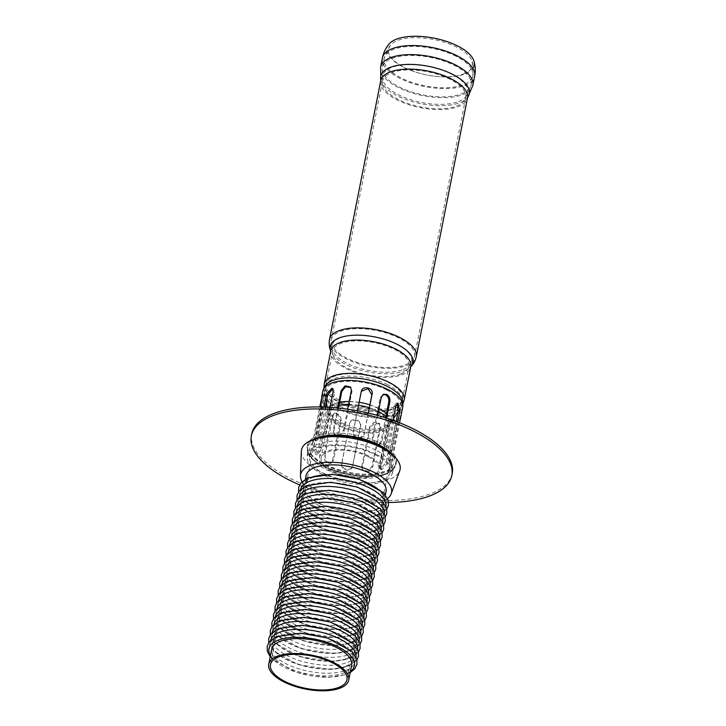 <?xml version="1.0" encoding="UTF-8"?>
<svg xmlns="http://www.w3.org/2000/svg" width="726" height="726" viewBox="0 0 726 726"><rect width="100%" height="100%" fill="white"/><g stroke="black" fill="none" stroke-linecap="round" stroke-linejoin="round"><path stroke-width="0.54" stroke-dasharray="3.63 2.72" d="M361.766 466.473L369.634 426.761L373.89 422.278L379.199 423.34L379.861 426.652L371.993 466.364L367.991 471.174L362.564 469.967L361.766 466.473L363.218 470.793L368.636 471.991L372.647 467.19L380.515 427.478L379.852 424.156L374.534 423.095L370.287 427.587L362.419 467.299M325.03 455.728L332.889 416.016L335.031 413.049L339.704 414.709L341.492 420.39L333.633 460.102L331.201 463.179L326.41 461.555L325.03 455.728L323.923 456.155L325.312 461.981L330.103 463.605L332.526 460.529L340.394 420.817L338.606 415.136L333.933 413.475L331.782 416.443L323.923 456.155M320.52 406.977L314.458 437.624C312.244 445.428 311.699 446.917 312.833 442.098L314.594 442.497C313.441 447.316 313.977 445.818 316.218 438.014L324.077 398.302L324.177 395.026L323.469 397.049L313.85 445.628L312.107 445.229L319.794 406.968M338.488 408.076L333.915 431.162L334.577 434.484L339.886 435.546L344.142 431.053L352.01 391.341L350.858 387.466M347.654 409.201L343.489 430.228L339.242 434.729L333.933 433.658L333.27 430.337L337.69 408.003M383.147 394.472L380.143 397.721L372.284 437.433C372.021 440.546 373.209 442.896 375.85 444.484L378.745 444.775L380.887 441.807L385.633 417.831M386.595 418.131L381.994 441.381L379.843 444.348L376.939 444.067C374.307 442.47 373.128 440.119 373.391 437.007L377.656 415.463M389.699 459.513L397.567 419.8C399.799 411.996 400.335 410.508 399.182 415.317L389.599 462.789L389.699 459.513L391.459 459.912L391.341 463.188L392.076 461.064L399.545 422.759M401.669 412.586L399.926 412.186L399.182 415.317L400.943 415.717C402.077 410.898 401.532 412.395 399.318 420.2L391.459 459.912M397.176 403.393L396.378 403.102L394.127 406.124L386.268 445.846L388.628 453.977L390.298 450.955L396.142 421.452M397.676 422.033L391.949 450.937L390.27 453.959L387.92 445.828L392.975 420.29M361.321 391.314L353.126 432.061C351.584 438.214 363.127 440.827 363.998 434.52L368.245 413.067M368.354 413.094L364.261 433.803C363.381 440.11 351.838 437.497 353.38 431.335L357.446 410.807M325.33 407.123L319.812 434.983L320.465 438.522L326.655 432.333L334.523 392.621L333.388 388.846L332.626 388.664M330.067 407.377L325.266 431.634L319.086 437.814L318.424 434.275L323.814 407.068M327.208 406.796L327.517 411.978L319.649 451.69L317.398 454.721L315.619 446.581L323.478 406.869L325.148 403.837L325.901 404.228M325.457 406.478L323.506 403.856L321.827 406.887L313.968 446.599L315.765 454.739L317.997 451.708L325.856 411.996L325.647 407.141M341.919 463.006L349.705 423.349L341.656 463.732C339.995 470.23 351.538 472.844 352.527 466.192L360.395 426.48C361.938 420.327 350.395 417.704 349.524 424.02L349.787 423.294C350.649 416.987 362.192 419.61 360.659 425.763L352.791 465.475C351.792 472.127 340.249 469.513 341.919 463.006L341.656 463.732M394.091 420.699L386.096 462.544L380.388 468.969L379.262 465.194L387.121 425.481L393.183 419.247M393.002 420.136L388.51 426.189L380.651 465.901L381.767 469.668L387.493 463.252L395.352 423.539L394.69 420L393.864 419.882M386.659 389.88A38.977 16.471 -168.8 0 0 347.572 381.304A38.977 16.471 -168.8 0 0 324.558 391.559A38.977 16.471 -168.8 0 0 359.588 415.281A38.977 16.471 -168.8 0 0 401.015 406.696A38.977 16.471 -168.8 0 0 386.659 389.88M402.767 407.041A40.765 17.224 11.2 0 1 359.443 416.025A40.765 17.224 11.2 0 1 322.798 391.205M375.759 450.02A40.765 17.224 -168.8 0 0 334.877 441.054A40.765 17.224 -168.8 0 0 310.81 451.772A40.765 17.224 -168.8 0 0 347.445 476.583A40.765 17.224 -168.8 0 0 390.779 467.608A40.765 17.224 -168.8 0 0 375.759 450.02M306.118 478.67A40.765 17.224 -168.8 0 0 342.726 500.414A40.765 17.224 -168.8 0 0 384.862 494.261M302.025 481.574A46.346 19.584 -168.8 0 0 317.689 494.506A46.346 19.584 -168.8 0 0 387.548 498.508M301.335 451.363A50.257 21.235 -168.8 0 0 320.012 471.601A50.257 21.235 -168.8 0 0 399.699 470.838M376.177 509.743A41.618 17.587 -168.8 0 0 384.353 496.584A41.618 17.587 -168.8 0 0 347.527 476.192A41.618 17.587 -168.8 0 0 305.71 481.011A41.618 17.587 -168.8 0 0 323.968 505.75A41.618 17.587 -168.8 0 0 376.177 509.743M369.08 483.779A40.765 17.224 -168.8 0 0 328.197 474.813A40.765 17.224 -168.8 0 0 304.13 485.531A40.765 17.224 -168.8 0 0 340.766 510.342A40.765 17.224 -168.8 0 0 384.099 501.357A40.765 17.224 -168.8 0 0 369.08 483.779M304.13 485.531L271.687 649.343A40.765 17.224 -168.8 0 0 308.332 674.155A40.765 17.224 -168.8 0 0 351.656 665.179L385.379 494.896M388.591 502.483A102.184 43.188 11.2 0 1 299.539 484.85M452.207 473.579A102.184 43.188 11.2 0 1 343.589 496.094A102.184 43.188 11.2 0 1 251.74 433.885M375.024 454.63A41.064 17.351 11.2 0 1 389.826 473.479A41.064 17.351 11.2 0 1 346.502 481.383A41.064 17.351 11.2 0 1 309.448 457.571A41.064 17.351 11.2 0 1 332.581 445.637A41.064 17.351 11.2 0 1 375.024 454.63M376.322 454.394A43.27 18.286 11.2 0 1 391.922 474.26A43.27 18.286 11.2 0 1 346.257 482.59A43.27 18.286 11.2 0 1 307.216 457.489A43.27 18.286 11.2 0 1 331.591 444.92A43.27 18.286 11.2 0 1 376.322 454.394M388.873 44.186A44.404 18.767 -168.8 0 0 410.154 70.141A44.404 18.767 -168.8 0 0 464.831 73.988A44.404 18.767 -168.8 0 0 473.352 67.5M463.442 74.025A42.789 18.086 -168.8 0 0 472.209 61.528A42.789 18.086 -168.8 0 0 456.69 47.126A42.789 18.086 -168.8 0 0 390.261 45.302A42.789 18.086 -168.8 0 0 410.771 70.322A42.789 18.086 -168.8 0 0 463.442 74.025M369.162 456.246A31.272 13.213 -168.8 0 0 337.799 449.367A31.272 13.213 -168.8 0 0 319.331 457.589A31.272 13.213 -168.8 0 0 347.445 476.619A31.272 13.213 -168.8 0 0 380.678 469.731A31.272 13.213 -168.8 0 0 369.162 456.246M368.064 456.663A29.485 12.46 -168.8 0 0 338.498 450.184A29.485 12.46 -168.8 0 0 321.092 457.934A29.485 12.46 -168.8 0 0 347.591 475.884A29.485 12.46 -168.8 0 0 378.927 469.386A29.485 12.46 -168.8 0 0 368.064 456.663M369.634 426.761L370.287 427.587M379.861 426.652L380.515 427.478M371.993 466.364L372.647 467.19M332.889 416.016L331.782 416.443M341.492 420.39L340.394 420.817M333.633 460.102L332.526 460.529M316.218 438.014L314.458 437.624M324.077 398.302L322.317 397.902M322.453 402.785L321.4 402.549M344.142 431.053L343.489 430.228M352.01 391.341L351.357 390.515M333.915 431.162L333.27 430.337M380.887 441.807L381.994 441.381M380.143 397.721L381.25 397.294M372.284 437.433L373.391 437.007M397.567 419.8L399.318 420.2M391.323 455.039L393.084 455.429M390.298 450.955L391.949 450.937M394.127 406.124L395.779 406.115M386.268 445.846L387.92 445.828M360.985 392.349L361.249 391.623M353.126 432.061L353.38 431.335M326.655 432.333L325.266 431.634M334.523 392.621L333.125 391.913M319.812 434.983L318.424 434.275M315.619 446.581L313.968 446.599M323.478 406.869L321.827 406.887M327.517 411.978L325.856 411.996M319.649 451.69L317.997 451.708M360.659 425.763L360.395 426.48M379.262 465.194L380.651 465.901M387.121 425.481L388.51 426.189M393.964 422.831L395.352 423.539M386.096 462.544L387.493 463.252M377.475 511.494A43.551 18.404 -168.8 0 0 350.241 476.964A43.551 18.404 -168.8 0 0 304.031 494.851A43.551 18.404 -168.8 0 0 377.475 511.494M300.519 489.451A43.551 18.404 -168.8 0 0 326.773 513.046A43.551 18.404 -168.8 0 0 376.685 515.46A43.551 18.404 -168.8 0 0 385.933 506.367M375.905 519.435A43.551 18.404 -168.8 0 0 348.671 484.904A43.551 18.404 -168.8 0 0 302.461 502.791A43.551 18.404 -168.8 0 0 375.905 519.435M298.949 497.392A43.551 18.404 -168.8 0 0 325.194 520.996A43.551 18.404 -168.8 0 0 375.115 523.41A43.551 18.404 -168.8 0 0 384.363 514.307M374.326 527.375A43.551 18.404 -168.8 0 0 347.092 492.845A43.551 18.404 -168.8 0 0 300.882 510.741A43.551 18.404 -168.8 0 0 374.326 527.375M297.379 505.332A43.551 18.404 -168.8 0 0 323.624 528.936A43.551 18.404 -168.8 0 0 373.545 531.35A43.551 18.404 -168.8 0 0 382.793 522.248M372.756 535.316A43.551 18.404 -168.8 0 0 345.522 500.795A43.551 18.404 -168.8 0 0 299.312 518.682A43.551 18.404 -168.8 0 0 372.756 535.316M295.8 513.282A43.551 18.404 -168.8 0 0 322.054 536.877A43.551 18.404 -168.8 0 0 371.966 539.291A43.551 18.404 -168.8 0 0 381.214 530.189M371.186 543.266A43.551 18.404 -168.8 0 0 343.952 508.735A43.551 18.404 -168.8 0 0 297.742 526.622A43.551 18.404 -168.8 0 0 371.186 543.266M294.23 521.223A43.551 18.404 -168.8 0 0 320.484 544.818A43.551 18.404 -168.8 0 0 370.396 547.232A43.551 18.404 -168.8 0 0 379.644 538.129M369.607 551.206A43.551 18.404 -168.8 0 0 342.373 516.676A43.551 18.404 -168.8 0 0 296.163 534.563A43.551 18.404 -168.8 0 0 369.607 551.206M292.66 529.163A43.551 18.404 -168.8 0 0 318.905 552.758A43.551 18.404 -168.8 0 0 368.826 555.181A43.551 18.404 -168.8 0 0 378.074 546.079M368.037 559.147A43.551 18.404 -168.8 0 0 340.803 524.617A43.551 18.404 -168.8 0 0 294.593 542.513A43.551 18.404 -168.8 0 0 368.037 559.147M291.081 537.104A43.551 18.404 -168.8 0 0 317.335 560.708A43.551 18.404 -168.8 0 0 367.256 563.122A43.551 18.404 -168.8 0 0 376.495 554.02M366.467 567.088A43.551 18.404 -168.8 0 0 339.233 532.566A43.551 18.404 -168.8 0 0 293.023 550.453A43.551 18.404 -168.8 0 0 366.467 567.088M289.511 545.044A43.551 18.404 -168.8 0 0 315.765 568.649A43.551 18.404 -168.8 0 0 365.677 571.063A43.551 18.404 -168.8 0 0 374.925 561.96M364.897 575.037A43.551 18.404 -168.8 0 0 337.654 540.507A43.551 18.404 -168.8 0 0 291.444 558.394A43.551 18.404 -168.8 0 0 364.897 575.037M287.941 552.994A43.551 18.404 -168.8 0 0 314.186 576.589A43.551 18.404 -168.8 0 0 364.107 579.003A43.551 18.404 -168.8 0 0 373.355 569.901M363.318 582.978A43.551 18.404 -168.8 0 0 336.084 548.448A43.551 18.404 -168.8 0 0 289.874 566.334A43.551 18.404 -168.8 0 0 363.318 582.978M286.371 560.935A43.551 18.404 -168.8 0 0 312.616 584.53A43.551 18.404 -168.8 0 0 362.537 586.944A43.551 18.404 -168.8 0 0 371.776 577.851M361.748 590.919A43.551 18.404 -168.8 0 0 334.514 556.388A43.551 18.404 -168.8 0 0 288.304 574.275A43.551 18.404 -168.8 0 0 361.748 590.919M284.792 568.875A43.551 18.404 -168.8 0 0 311.046 592.48A43.551 18.404 -168.8 0 0 360.958 594.893A43.551 18.404 -168.8 0 0 370.206 585.791M360.178 598.859A43.551 18.404 -168.8 0 0 332.944 564.329A43.551 18.404 -168.8 0 0 286.734 582.225A43.551 18.404 -168.8 0 0 360.178 598.859M283.222 576.816A43.551 18.404 -168.8 0 0 309.476 600.42A43.551 18.404 -168.8 0 0 359.388 602.834A43.551 18.404 -168.8 0 0 368.636 593.732M358.599 606.8A43.551 18.404 -168.8 0 0 331.365 572.279A43.551 18.404 -168.8 0 0 285.155 590.165A43.551 18.404 -168.8 0 0 358.599 606.8M281.652 584.766A43.551 18.404 -168.8 0 0 307.897 608.361A43.551 18.404 -168.8 0 0 357.818 610.775A43.551 18.404 -168.8 0 0 367.066 601.673M357.029 614.75A43.551 18.404 -168.8 0 0 329.795 580.219A43.551 18.404 -168.8 0 0 283.585 598.106A43.551 18.404 -168.8 0 0 357.029 614.75M280.073 592.706A43.551 18.404 -168.8 0 0 306.327 616.301A43.551 18.404 -168.8 0 0 356.239 618.715A43.551 18.404 -168.8 0 0 365.487 609.613M355.459 622.69A43.551 18.404 -168.8 0 0 328.225 588.16A43.551 18.404 -168.8 0 0 282.015 606.047A43.551 18.404 -168.8 0 0 355.459 622.69M278.503 600.647A43.551 18.404 -168.8 0 0 304.757 624.242A43.551 18.404 -168.8 0 0 354.669 626.656A43.551 18.404 -168.8 0 0 363.917 617.563M353.889 630.631A43.551 18.404 -168.8 0 0 326.646 596.1A43.551 18.404 -168.8 0 0 280.436 613.996A43.551 18.404 -168.8 0 0 353.889 630.631M276.933 608.588A43.551 18.404 -168.8 0 0 303.178 632.192A43.551 18.404 -168.8 0 0 353.099 634.606A43.551 18.404 -168.8 0 0 362.347 625.503M352.31 638.571A43.551 18.404 -168.8 0 0 325.076 604.05A43.551 18.404 -168.8 0 0 278.866 621.937A43.551 18.404 -168.8 0 0 352.31 638.571M275.354 616.528A43.551 18.404 -168.8 0 0 301.608 640.132A43.551 18.404 -168.8 0 0 351.529 642.546A43.551 18.404 -168.8 0 0 360.768 633.444M350.74 646.521A43.551 18.404 -168.8 0 0 323.506 611.991A43.551 18.404 -168.8 0 0 277.296 629.878A43.551 18.404 -168.8 0 0 350.74 646.521M273.784 624.478A43.551 18.404 -168.8 0 0 300.038 648.073A43.551 18.404 -168.8 0 0 349.95 650.487A43.551 18.404 -168.8 0 0 359.198 641.385M349.17 654.462A43.551 18.404 -168.8 0 0 321.927 619.931A43.551 18.404 -168.8 0 0 275.726 637.818A43.551 18.404 -168.8 0 0 349.17 654.462M272.214 632.419A43.551 18.404 -168.8 0 0 298.459 656.014A43.551 18.404 -168.8 0 0 348.38 658.428A43.551 18.404 -168.8 0 0 357.628 649.334M347.591 662.402A43.551 18.404 -168.8 0 0 320.357 627.872A43.551 18.404 -168.8 0 0 274.147 645.759A43.551 18.404 -168.8 0 0 347.591 662.402M270.644 640.359A43.551 18.404 -168.8 0 0 296.889 663.963A43.551 18.404 -168.8 0 0 346.81 666.377A43.551 18.404 -168.8 0 0 356.049 657.275M346.021 670.343A43.551 18.404 -168.8 0 0 318.787 635.813A43.551 18.404 -168.8 0 0 272.577 653.709A43.551 18.404 -168.8 0 0 346.021 670.343M270.426 655.705A43.551 18.404 -168.8 0 0 303.259 674.236A43.551 18.404 -168.8 0 0 345.231 674.318A43.551 18.404 -168.8 0 0 350.404 671.541M392.911 455.175A45.23 19.112 11.2 0 1 347.872 474.468A45.23 19.112 11.2 0 1 313.578 439.466M317.126 436.017A45.23 19.112 11.2 0 1 393.392 453.296A45.23 19.112 11.2 0 1 345.404 471.873A45.23 19.112 11.2 0 1 317.126 436.017M377.565 445.782A42.462 17.95 11.2 0 1 392.875 465.284A42.462 17.95 11.2 0 1 348.072 473.461A42.462 17.95 11.2 0 1 309.757 448.822A42.462 17.95 11.2 0 1 318.832 439.221A42.462 17.95 11.2 0 1 377.565 445.782M388.846 452.044A44.676 18.885 11.2 0 1 394.971 466.065A44.676 18.885 11.2 0 1 347.827 474.659A44.676 18.885 11.2 0 1 307.525 448.75A44.676 18.885 11.2 0 1 317.071 438.649A44.676 18.885 11.2 0 1 318.523 438.123M329.504 339.514A44.222 18.685 -168.8 0 0 356.838 363.163A44.222 18.685 -168.8 0 0 406.968 365.423A44.222 18.685 -168.8 0 0 416.27 356.693M380.742 80.777A44.222 18.685 -168.8 0 0 408.076 104.417A44.222 18.685 -168.8 0 0 458.197 106.677A44.222 18.685 -168.8 0 0 467.499 97.956M404.101 370.977A42.144 17.814 -168.8 0 0 410.108 367.456A42.144 17.814 -168.8 0 0 410.735 366.839L410.108 367.456L410.771 366.639A40.765 17.224 -168.8 0 1 402.195 374.689A40.765 17.224 -168.8 0 1 355.994 372.601A40.765 17.224 -168.8 0 1 330.802 350.803L331.101 351.811A42.144 17.814 -168.8 0 0 362.256 370.587A42.144 17.814 -168.8 0 0 404.101 370.977M330.766 351.003A42.144 17.814 -168.8 0 0 331.101 351.811L330.757 351.03M403.111 369.543A40.638 17.17 -168.8 0 0 408.901 366.14A40.638 17.17 -168.8 0 0 375.133 336.782A40.638 17.17 -168.8 0 0 332.726 351.057A40.638 17.17 -168.8 0 0 362.764 369.162A40.638 17.17 -168.8 0 0 403.111 369.543M400.816 373.99A38.977 16.471 -168.8 0 0 409.019 366.294A38.977 16.471 -168.8 0 0 394.663 349.478A38.977 16.471 -168.8 0 0 355.568 340.902A38.977 16.471 -168.8 0 0 332.553 351.157A38.977 16.471 -168.8 0 0 356.638 371.993A38.977 16.471 -168.8 0 0 400.816 373.99M405.589 364.724A42.435 17.932 -168.8 0 0 414.519 356.348A42.435 17.932 -168.8 0 0 398.883 338.044A42.435 17.932 -168.8 0 0 356.321 328.706A42.435 17.932 -168.8 0 0 331.265 339.859A42.435 17.932 -168.8 0 0 357.491 362.555A42.435 17.932 -168.8 0 0 405.589 364.724M450.12 79.297A42.435 17.932 -168.8 0 0 407.549 69.959A42.435 17.932 -168.8 0 0 382.493 81.121A42.435 17.932 -168.8 0 0 408.72 103.809A42.435 17.932 -168.8 0 0 456.817 105.978A42.435 17.932 -168.8 0 0 465.747 97.602A42.435 17.932 -168.8 0 0 450.12 79.297M456.237 56.347A45.23 19.112 -168.8 0 0 410.88 46.391A45.23 19.112 -168.8 0 0 384.172 58.289A45.23 19.112 -168.8 0 0 412.123 82.474A45.23 19.112 -168.8 0 0 463.388 84.788A45.23 19.112 -168.8 0 0 472.898 75.858A45.23 19.112 -168.8 0 0 456.237 56.347M461.591 93.863A45.23 19.112 -168.8 0 0 471.101 84.96A45.23 19.112 -168.8 0 0 471.101 84.942A45.23 19.112 -168.8 0 0 454.44 65.431A45.23 19.112 -168.8 0 0 409.083 55.475A45.23 19.112 -168.8 0 0 382.366 67.373A45.23 19.112 -168.8 0 0 382.366 67.391A45.23 19.112 -168.8 0 0 410.353 91.558A45.23 19.112 -168.8 0 0 461.591 93.863M458.578 101.504A43.46 18.368 -168.8 0 0 466.373 96.041A43.46 18.368 -168.8 0 0 428.658 66.465A43.46 18.368 -168.8 0 0 382.511 79.433A43.46 18.368 -168.8 0 0 412.994 100.424A43.46 18.368 -168.8 0 0 458.578 101.504M380.769 79.815A45.13 19.076 -168.8 0 0 412.413 101.613A45.13 19.076 -168.8 0 0 459.749 102.729A45.13 19.076 -168.8 0 0 467.843 97.057M380.615 67.046A47.018 19.865 -168.8 0 0 409.7 92.175A47.018 19.865 -168.8 0 0 462.961 94.571A47.018 19.865 -168.8 0 0 472.853 85.314M382.411 57.944A47.018 19.865 -168.8 0 0 411.47 83.082A47.018 19.865 -168.8 0 0 464.767 85.487A47.018 19.865 -168.8 0 0 474.65 76.203M394.309 406.85A38.977 16.471 11.2 0 1 350.132 404.854A38.977 16.471 11.2 0 1 326.047 384.018A38.977 16.471 11.2 0 1 349.061 373.772A38.977 16.471 11.2 0 1 388.156 382.348A38.977 16.471 11.2 0 1 402.513 399.155A38.977 16.471 11.2 0 1 394.309 406.85M394.309 406.869A38.977 16.471 -168.8 0 0 402.64 397.603A38.977 16.471 -168.8 0 0 367.474 375.451A38.977 16.471 -168.8 0 0 326.519 382.538A38.977 16.471 -168.8 0 0 348.453 404.291A38.977 16.471 -168.8 0 0 394.309 406.869M324.268 387.993A39.948 16.889 -168.8 0 0 324.195 391.296A39.948 16.889 -168.8 0 0 352.046 410.725A39.948 16.889 -168.8 0 0 394.164 411.778A39.948 16.889 -168.8 0 0 401.442 406.596A39.948 16.889 -168.8 0 0 402.64 403.511M324.204 384.145A40.765 17.224 -168.8 0 0 349.397 405.934A40.765 17.224 -168.8 0 0 395.597 408.021A40.765 17.224 -168.8 0 0 404.173 399.981M379.026 408.538A31.808 13.44 -168.8 0 0 378.927 408.484A31.808 13.44 -168.8 0 0 369.87 404.845M359.125 402.322A31.808 13.44 -168.8 0 0 349.188 401.469M339.641 402.249A31.808 13.44 -168.8 0 0 330.266 406.36M329.395 407.331A31.808 13.44 -168.8 0 0 328.243 412.177A31.808 13.44 -168.8 0 0 350.413 427.65A31.808 13.44 -168.8 0 0 383.945 428.485A31.808 13.44 -168.8 0 0 389.744 424.356A31.808 13.44 -168.8 0 0 386.486 413.521M339.042 405.28A31.272 13.213 -168.8 0 0 328.225 412.677A31.272 13.213 -168.8 0 0 347.554 429.393A31.272 13.213 -168.8 0 0 382.992 430.99A31.272 13.213 -168.8 0 0 389.572 424.819A31.272 13.213 -168.8 0 0 385.869 416.633M378.437 411.524A31.272 13.213 -168.8 0 0 378.055 411.333A31.272 13.213 -168.8 0 0 369.289 407.785M358.544 405.262A31.272 13.213 -168.8 0 0 348.598 404.436M376.957 411.76A29.485 12.46 -168.8 0 0 347.391 405.271A29.485 12.46 -168.8 0 0 329.985 413.021A29.485 12.46 -168.8 0 0 348.199 428.785A29.485 12.46 -168.8 0 0 381.622 430.291A29.485 12.46 -168.8 0 0 387.82 424.474A29.485 12.46 -168.8 0 0 376.957 411.76M378.001 408.339A30.129 12.732 -168.8 0 0 345.558 401.823A30.129 12.732 -168.8 0 0 329.994 411.787A30.129 12.732 -168.8 0 0 330.003 411.842A30.129 12.732 -168.8 0 0 351.003 426.489A30.129 12.732 -168.8 0 0 382.765 427.287A30.129 12.732 -168.8 0 0 388.256 423.376A30.129 12.732 -168.8 0 0 388.283 423.331A30.129 12.732 -168.8 0 0 378.001 408.339M387.593 384.653A38.796 16.399 -168.8 0 0 345.812 376.259A38.796 16.399 -168.8 0 0 325.774 389.091A38.796 16.399 -168.8 0 0 352.754 408.003A38.796 16.399 -168.8 0 0 393.728 409.047A38.796 16.399 -168.8 0 0 400.834 403.955A38.796 16.399 -168.8 0 0 387.593 384.653M379.199 423.34L379.852 424.156M362.564 469.967L363.218 470.793M335.031 413.049L333.933 413.475M331.201 463.179L330.103 463.605M324.177 395.026L322.435 394.635M351.212 387.856L350.558 387.031M334.577 434.484L333.933 433.658M382.575 394.645L383.673 394.218M378.745 444.775L379.843 444.348M389.599 462.789L391.341 463.188M396.378 403.102L398.011 403.084M388.628 453.977L390.27 453.959M361.176 391.677L361.439 390.951M333.388 388.846L332.009 388.147M320.465 438.522L319.086 437.814M325.148 403.837L323.506 403.856M317.398 454.721L315.765 454.739M393.31 419.301L394.69 420M380.388 468.969L381.767 469.668M346.955 679.727L390.316 460.765M399.926 412.196L401.015 406.696M270.489 664.58L313.85 445.628M323.469 397.049L324.558 391.559M390.779 467.608L392.076 461.064M271.687 649.343L305.41 479.069M310.81 451.772L312.107 445.229M384.353 496.584C381.477 490.241 373.037 484.587 359.016 479.614C347.491 475.92 336.229 474.332 325.221 474.858C318.442 475.285 313.106 476.51 309.212 478.534L305.71 481.011M298.631 491.665L303.55 500.114L327.925 513.672L360.069 518.582L377.892 515.56L386.831 509.126M375.487 515.369C380.279 513.355 382.865 511.05 383.264 508.445C384.072 507.42 383.183 504.942 380.587 501.022C373.536 492.192 352.691 484.206 335.085 482.999C318.587 482.373 308.405 484.224 304.557 488.553C301.118 493.217 300.9 493.281 304.847 499.733C311.027 508.109 333.279 517.311 354.243 518.028C362.936 518.337 370.024 517.447 375.487 515.369M297.061 499.606L301.971 508.064L326.355 521.613L358.49 526.522L376.313 523.5L385.261 517.066M373.917 523.31C378.7 521.295 381.295 518.99 381.685 516.386C382.502 515.36 381.613 512.883 379.017 508.962C371.966 500.132 351.112 492.146 333.515 490.939C317.008 490.313 306.835 492.164 302.987 496.493C299.539 501.167 299.33 501.23 303.277 507.674C309.448 516.059 331.7 525.252 352.664 525.969C361.366 526.277 368.445 525.397 373.917 523.31M295.491 507.547L300.401 516.005L324.785 529.553L356.92 534.463L374.743 531.45L383.691 525.007M372.347 531.25C377.13 529.236 379.725 526.931 380.115 524.335C380.932 523.301 380.034 520.823 377.447 516.903C370.396 508.073 349.542 500.087 331.936 498.889C315.438 498.254 305.265 500.105 301.417 504.443C297.969 509.107 297.76 509.171 301.707 515.623C307.878 524 330.13 533.202 351.094 533.909C359.797 534.227 366.875 533.338 372.347 531.25M293.921 515.487L298.831 523.945L323.215 537.503L355.35 542.404L373.173 539.391L382.112 532.957M370.768 539.191C375.56 537.176 378.146 534.871 378.545 532.276C379.353 531.241 378.464 528.773 375.877 524.853C368.826 516.014 347.972 508.037 330.366 506.83C313.868 506.194 303.686 508.046 299.838 512.384C296.399 517.048 296.19 517.112 300.137 523.564C306.308 531.94 328.56 541.142 349.524 541.859C358.217 542.168 365.305 541.278 370.768 539.191M292.342 523.428L297.252 531.886L321.636 545.444L353.78 550.344L371.594 547.331L380.542 540.897M369.198 547.141C373.981 545.126 376.576 542.812 376.966 540.217C377.783 539.191 376.894 536.714 374.298 532.793C367.247 523.954 346.393 515.977 328.796 514.77C312.289 514.144 302.116 515.995 298.268 520.324C294.82 524.989 294.611 525.052 298.558 531.505C304.738 539.881 326.99 549.083 347.945 549.8C356.647 550.108 363.735 549.219 369.198 547.141M290.772 531.378L295.682 539.835L320.066 553.384L352.201 558.294L370.024 555.272L378.972 548.838M367.628 555.081C372.411 553.067 375.006 550.762 375.396 548.157C376.213 547.132 375.324 544.654 372.728 540.734C365.677 531.904 344.823 523.918 327.217 522.711C310.719 522.085 300.546 523.936 296.698 528.265C293.25 532.929 293.041 533.002 296.988 539.445C303.159 547.831 325.411 557.023 346.375 557.74C355.078 558.049 362.156 557.16 367.628 555.081M289.202 539.318L294.112 547.776L318.496 561.325L350.631 566.235L368.454 563.213L377.402 556.778M366.049 563.022C370.841 561.007 373.427 558.702 373.826 556.107C374.634 555.072 373.745 552.595 371.158 548.674C364.107 539.845 343.253 531.859 325.647 530.661C309.149 530.025 298.976 531.877 295.119 536.215C291.68 540.879 291.471 540.943 295.418 547.386C301.589 555.771 323.841 564.964 344.805 565.681C353.498 565.99 360.586 565.109 366.049 563.022M287.623 547.259L292.533 555.717L316.917 569.266L349.061 574.175L366.875 571.162L375.823 564.728M364.479 570.963C369.271 568.948 371.857 566.643 372.256 564.048C373.064 563.013 372.175 560.545 369.579 556.615C362.528 547.785 341.683 539.799 324.077 538.601C307.579 537.966 297.397 539.817 293.549 544.155C290.11 548.82 289.892 548.883 293.839 555.336C300.019 563.712 322.271 572.914 343.226 573.631C351.928 573.939 359.016 573.05 364.479 570.963M286.053 555.199L290.963 563.657L315.347 577.215L347.482 582.116L365.305 579.103L374.253 572.669M362.909 578.903C367.692 576.898 370.287 574.584 370.677 571.988C371.494 570.963 370.605 568.485 368.009 564.565C360.958 555.726 340.104 547.749 322.507 546.542C306 545.916 295.827 547.767 291.979 552.096C288.531 556.76 288.322 556.824 292.269 563.276C298.44 571.652 320.692 580.854 341.656 581.571C350.359 581.88 357.437 580.991 362.909 578.903M284.483 563.149L289.393 571.598L313.777 585.156L345.912 590.066L363.735 587.044L372.683 580.609M361.33 586.853C366.122 584.838 368.708 582.533 369.107 579.929C369.915 578.903 369.026 576.426 366.439 572.505C359.388 563.675 338.534 555.689 320.928 554.482C304.43 553.856 294.257 555.708 290.409 560.036C286.961 564.701 286.752 564.764 290.699 571.217C296.87 579.593 319.122 588.795 340.086 589.512C348.779 589.821 355.867 588.931 361.33 586.853M282.913 571.09L287.823 579.548L312.198 593.097L344.342 598.006L362.165 594.984L371.104 588.55M359.76 594.794C364.552 592.779 367.138 590.474 367.537 587.869C368.345 586.844 367.456 584.366 364.86 580.446C357.809 571.616 336.964 563.63 319.358 562.423C302.86 561.797 292.678 563.648 288.83 567.977C285.391 572.651 285.173 572.714 289.13 579.157C295.3 587.543 317.552 596.736 338.516 597.453C347.209 597.761 354.297 596.881 359.76 594.794M281.334 579.03L286.244 587.488L310.628 601.037L342.763 605.947L360.586 602.934L369.534 596.491M358.19 602.734C362.973 600.72 365.568 598.415 365.958 595.819C366.775 594.785 365.886 592.307 363.29 588.387C356.239 579.557 335.385 571.571 317.788 570.373C301.281 569.738 291.108 571.589 287.26 575.927C283.812 580.591 283.603 580.655 287.55 587.107C293.721 595.483 315.973 604.685 336.937 605.393C345.64 605.711 352.718 604.822 358.19 602.734M279.764 586.971L284.674 595.429L309.058 608.987L341.193 613.887L359.016 610.875L367.964 604.44M356.62 610.675C361.403 608.66 363.998 606.355 364.388 603.76C365.205 602.725 364.307 600.257 361.72 596.336C354.669 587.497 333.815 579.52 316.209 578.313C299.711 577.678 289.538 579.529 285.69 583.867C282.242 588.532 282.033 588.595 285.98 595.048C292.151 603.424 314.403 612.626 335.367 613.343C344.07 613.652 351.148 612.762 356.62 610.675M278.194 594.912L283.104 603.37L307.488 616.928L339.623 621.828L357.446 618.815L366.385 612.381M355.041 618.625C359.833 616.61 362.419 614.296 362.818 611.7C363.626 610.675 362.737 608.197 360.15 604.277C353.099 595.438 332.245 587.461 314.639 586.254C298.141 585.628 287.959 587.479 284.111 591.808C280.672 596.473 280.463 596.536 284.41 602.988C290.582 611.365 312.833 620.567 333.797 621.284C342.49 621.592 349.578 620.703 355.041 618.625M276.615 602.861L281.525 611.319L305.909 624.868L338.053 629.778L355.867 626.756L364.815 620.322M353.471 626.565C358.254 624.551 360.849 622.246 361.239 619.641C362.056 618.616 361.167 616.138 358.571 612.218C351.52 603.388 330.675 595.402 313.069 594.195C296.562 593.569 286.389 595.42 282.541 599.749C279.093 604.413 278.884 604.486 282.831 610.929C289.012 619.314 311.263 628.507 332.218 629.224C340.921 629.533 348.008 628.643 353.471 626.565M275.045 610.802L279.955 619.26L304.339 632.809L336.474 637.718L354.297 634.696L363.245 628.262M351.901 634.506C356.684 632.491 359.279 630.186 359.669 627.591C360.486 626.556 359.597 624.079 357.001 620.158C349.95 611.328 329.096 603.342 311.49 602.144C294.992 601.509 284.819 603.36 280.971 607.698C277.523 612.363 277.314 612.426 281.261 618.87C287.432 627.255 309.684 636.448 330.648 637.165C339.351 637.473 346.429 636.593 351.901 634.506M273.475 618.743L278.385 627.2L302.769 640.749L334.904 645.659L352.727 642.646L361.675 636.212M350.322 642.446C355.114 640.432 357.7 638.127 358.1 635.531C358.907 634.497 358.018 632.028 355.431 628.099C348.38 619.269 327.526 611.283 309.92 610.085C293.422 609.45 283.249 611.301 279.392 615.639C275.953 620.303 275.744 620.367 279.691 626.819C285.863 635.196 308.114 644.398 329.078 645.115C337.772 645.423 344.859 644.534 350.322 642.446M271.896 626.683L276.806 635.141L301.19 648.699L333.334 653.6L351.148 650.587L360.096 644.153M348.752 650.387C353.544 648.382 356.13 646.067 356.53 643.472C357.337 642.446 356.448 639.969 353.852 636.049C346.801 627.21 325.956 619.233 308.35 618.026C291.852 617.399 281.67 619.251 277.822 623.58C274.383 628.244 274.165 628.308 278.112 634.76C284.293 643.136 306.544 652.338 327.499 653.055C336.202 653.364 343.289 652.474 348.752 650.387M270.326 634.633L275.236 643.082L299.62 656.64L331.755 661.549L349.578 658.527L358.526 652.093M347.182 658.337C351.965 656.322 354.56 654.017 354.95 651.413C355.767 650.387 354.878 647.91 352.282 643.989C345.231 635.159 324.377 627.173 306.78 625.966C290.273 625.34 280.1 627.191 276.252 631.52C272.804 636.185 272.595 636.248 276.542 642.701C282.713 651.077 304.965 660.279 325.929 660.996C334.632 661.304 341.71 660.415 347.182 658.337M268.756 642.574L273.666 651.031L298.05 664.58L330.185 669.49L348.008 666.468L356.956 660.034M345.603 666.277C350.395 664.263 352.981 661.958 353.38 659.353C354.188 658.328 353.299 655.85 350.712 651.93C343.661 643.1 322.807 635.114 305.201 633.907C288.703 633.281 278.53 635.132 274.682 639.461C271.234 644.134 271.025 644.198 274.972 650.641C281.144 659.027 303.395 668.219 324.359 668.936C333.053 669.245 340.14 668.365 345.603 666.277M270.217 656.794L272.096 658.972L296.471 672.521L328.615 677.431L346.438 674.418L350.186 672.63M384.099 501.357L351.656 665.179M389.826 473.479L392.875 465.284L387.856 470.176L378.4 473.189C349.279 479.151 306.508 459.576 309.757 448.822L309.448 457.571M391.922 474.26L394.971 466.065C390.261 487.917 303.541 470.747 307.525 448.75L307.216 457.489M472.209 61.528L472.898 75.858L471.101 84.942L465.747 97.602L414.519 356.348C413.657 360.268 411.778 363.535 408.901 366.14L402.513 399.155L400.834 403.955L388.283 423.331M390.27 45.302L384.172 58.289L382.366 67.373L382.493 81.121L331.265 339.859C330.566 343.815 331.056 347.545 332.726 351.057L326.047 384.018L325.774 389.091L329.994 411.787M326.31 402.186L323.869 388.573M398.066 411.724L402.785 404.2M380.678 469.731L389.572 424.819L393.211 419.093M319.331 457.589L328.225 412.677L327.281 407.213M330.003 411.842L321.092 457.934M388.256 423.376L378.927 469.386"/><path stroke-width="1.09" d="M333.697 662.484A40.765 17.224 -168.8 0 0 292.814 653.518A40.765 17.224 -168.8 0 0 268.738 664.236A40.765 17.224 -168.8 0 0 305.383 689.047A40.765 17.224 -168.8 0 0 348.707 680.071A40.765 17.224 -168.8 0 0 333.697 662.484M332.599 662.911A38.977 16.471 11.2 0 1 346.955 679.727A38.977 16.471 11.2 0 1 305.528 688.312A38.977 16.471 11.2 0 1 270.489 664.58A38.977 16.471 11.2 0 1 293.513 654.335A38.977 16.471 11.2 0 1 332.599 662.911M319.794 406.968L322.435 394.635L320.52 406.977M337.69 408.003L341.129 390.624L345.14 385.833L350.558 387.031L351.357 390.515L347.654 409.201M350.858 387.466L345.503 386.776L341.783 391.45L338.488 408.076M385.633 417.831L388.755 402.095C389.172 398.919 388.147 396.505 385.678 394.844L383.147 394.472M377.656 415.463L381.25 397.294L383.673 394.218L386.776 394.427C389.245 396.078 390.279 398.492 389.853 401.669L386.595 418.131M399.545 422.759L402.767 407.041A40.765 17.224 11.2 0 0 387.757 389.463A40.765 17.224 11.2 0 0 346.874 380.488A40.765 17.224 11.2 0 0 322.798 391.205L321.7 396.759M396.142 421.452L398.157 411.243L397.176 403.393M392.975 420.29L395.779 406.115L398.011 403.084L399.817 411.225L397.676 422.033M368.245 413.067L371.857 394.808L368.028 388.61L361.321 391.314M357.446 410.807L361.249 391.623C362.238 384.98 373.781 387.593 372.12 394.091L368.354 413.094M361.249 391.623L361.439 390.951M323.814 407.068L326.292 394.563L332.009 388.147L333.125 391.913L330.067 407.377M332.626 388.664L327.68 395.271L325.33 407.123M325.647 407.141L325.457 406.478M325.901 404.228L327.208 406.796M393.864 419.882L393.002 420.136M393.183 419.247L394.091 420.699M384.862 494.261A40.765 17.224 -168.8 0 0 386.06 491.429A40.765 17.224 -168.8 0 0 371.05 473.851A40.765 17.224 -168.8 0 0 330.167 464.885A40.765 17.224 -168.8 0 0 306.091 475.594A40.765 17.224 -168.8 0 0 306.118 478.67M387.548 498.508A46.346 19.584 -168.8 0 0 391.178 493.807A46.346 19.584 -168.8 0 0 349.878 464.304A46.346 19.584 -168.8 0 0 300.464 475.839A46.346 19.584 -168.8 0 0 302.025 481.574M391.178 493.807L399.699 470.838A50.257 21.235 -168.8 0 0 354.923 438.858A50.257 21.235 -168.8 0 0 301.335 451.363L300.464 475.839M348.707 680.071L351.656 665.179A40.765 17.224 -168.8 0 0 336.646 647.592A40.765 17.224 -168.8 0 0 295.763 638.626A40.765 17.224 -168.8 0 0 271.687 649.343L268.738 664.236M299.539 484.85A102.184 43.188 11.2 0 1 251.35 435.872A102.184 43.188 11.2 0 1 311.69 409.001A102.184 43.188 11.2 0 1 414.174 431.489A102.184 43.188 11.2 0 1 451.817 475.566A102.184 43.188 11.2 0 1 388.591 502.483M251.35 435.872L251.74 433.885A102.184 43.188 11.2 0 1 312.08 407.014A102.184 43.188 11.2 0 1 414.564 429.502A102.184 43.188 11.2 0 1 452.207 473.579L451.817 475.566M473.352 67.5A44.404 18.767 -168.8 0 0 473.924 61.02A44.404 18.767 -168.8 0 0 457.816 46.065A44.404 18.767 -168.8 0 0 388.873 44.186C385.615 48.225 383.464 52.816 382.411 57.944L380.615 67.028A47.018 19.865 -168.8 0 0 380.615 67.046L380.769 79.815A45.13 19.076 -168.8 0 1 428.676 66.347A45.13 19.076 -168.8 0 1 467.843 97.057L467.499 97.956A44.222 18.685 -168.8 0 0 451.209 78.871A44.222 18.685 -168.8 0 0 406.859 69.142A44.222 18.685 -168.8 0 0 380.742 80.777L329.504 339.514A44.222 18.685 -168.8 0 1 355.622 327.889A44.222 18.685 -168.8 0 1 399.981 337.617A44.222 18.685 -168.8 0 1 416.27 356.693L467.499 97.956M321.4 402.549L320.701 402.385M341.783 391.45L341.129 390.624M388.755 402.095L389.853 401.669M398.157 411.243L399.817 411.225M371.857 394.808L372.12 394.091M327.68 395.271L326.292 394.563M385.933 506.367A43.551 18.404 -168.8 0 0 346.701 480.349A43.551 18.404 -168.8 0 0 300.519 489.451M384.363 514.307A43.551 18.404 -168.8 0 0 345.131 488.299A43.551 18.404 -168.8 0 0 298.949 497.392M382.793 522.248A43.551 18.404 -168.8 0 0 343.561 496.239A43.551 18.404 -168.8 0 0 297.379 505.332M381.214 530.189A43.551 18.404 -168.8 0 0 341.982 504.18A43.551 18.404 -168.8 0 0 295.8 513.282M379.644 538.129A43.551 18.404 -168.8 0 0 340.412 512.12A43.551 18.404 -168.8 0 0 294.23 521.223M378.074 546.079A43.551 18.404 -168.8 0 0 338.842 520.061A43.551 18.404 -168.8 0 0 292.66 529.163M376.495 554.02A43.551 18.404 -168.8 0 0 337.263 528.011A43.551 18.404 -168.8 0 0 291.081 537.104M374.925 561.96A43.551 18.404 -168.8 0 0 335.693 535.951A43.551 18.404 -168.8 0 0 289.511 545.044M373.355 569.901A43.551 18.404 -168.8 0 0 334.123 543.892A43.551 18.404 -168.8 0 0 287.941 552.994M371.776 577.851A43.551 18.404 -168.8 0 0 332.553 551.833A43.551 18.404 -168.8 0 0 286.371 560.935M370.206 585.791A43.551 18.404 -168.8 0 0 330.974 559.782A43.551 18.404 -168.8 0 0 284.792 568.875M368.636 593.732A43.551 18.404 -168.8 0 0 329.404 567.723A43.551 18.404 -168.8 0 0 283.222 576.816M367.066 601.673A43.551 18.404 -168.8 0 0 327.834 575.664A43.551 18.404 -168.8 0 0 281.652 584.766M365.487 609.613A43.551 18.404 -168.8 0 0 326.255 583.604A43.551 18.404 -168.8 0 0 280.073 592.706M363.917 617.563A43.551 18.404 -168.8 0 0 324.685 591.545A43.551 18.404 -168.8 0 0 278.503 600.647M362.347 625.503A43.551 18.404 -168.8 0 0 323.115 599.495A43.551 18.404 -168.8 0 0 276.933 608.588M360.768 633.444A43.551 18.404 -168.8 0 0 321.536 607.435A43.551 18.404 -168.8 0 0 275.354 616.528M359.198 641.385A43.551 18.404 -168.8 0 0 319.966 615.376A43.551 18.404 -168.8 0 0 273.784 624.478M357.628 649.334A43.551 18.404 -168.8 0 0 318.396 623.316A43.551 18.404 -168.8 0 0 272.214 632.419M356.049 657.275A43.551 18.404 -168.8 0 0 316.826 631.266A43.551 18.404 -168.8 0 0 270.644 640.359M350.404 671.541A43.551 18.404 -168.8 0 0 315.247 639.207A43.551 18.404 -168.8 0 0 270.426 655.705M313.578 439.466A45.23 19.112 11.2 0 1 316.727 438.005A45.23 19.112 11.2 0 1 392.911 455.175M318.523 438.123A44.676 18.885 11.2 0 1 378.863 445.546A44.676 18.885 11.2 0 1 388.846 452.044M410.735 366.839A42.144 17.814 -168.8 0 0 375.088 337A42.144 17.814 -168.8 0 0 330.766 351.003M404.173 399.981L410.771 366.639A40.765 17.224 -168.8 0 0 395.752 349.061A40.765 17.224 -168.8 0 0 354.869 340.086A40.765 17.224 -168.8 0 0 330.802 350.803L324.204 384.145A40.765 17.224 -168.8 0 1 348.271 373.427A40.765 17.224 -168.8 0 1 389.154 382.393A40.765 17.224 -168.8 0 1 404.173 399.981L402.785 404.2M473.924 61.02C475.394 66.002 475.639 71.066 474.65 76.203L472.853 85.287A47.018 19.865 -168.8 0 0 472.853 85.287A47.018 19.865 -168.8 0 0 455.538 65.004A47.018 19.865 -168.8 0 0 408.384 54.659A47.018 19.865 -168.8 0 0 380.615 67.028M474.65 76.203A47.018 19.865 -168.8 0 0 457.335 55.92A47.018 19.865 -168.8 0 0 410.181 45.575A47.018 19.865 -168.8 0 0 382.411 57.944M402.64 403.511A39.948 16.889 -168.8 0 0 387.856 386.659A39.948 16.889 -168.8 0 0 348.199 377.856A39.948 16.889 -168.8 0 0 324.268 387.993M369.87 404.845A31.808 13.44 -168.8 0 0 359.125 402.322M349.188 401.469A31.808 13.44 -168.8 0 0 339.641 402.249M330.266 406.36A31.808 13.44 -168.8 0 0 329.395 407.331M386.486 413.521A31.808 13.44 -168.8 0 0 379.026 408.538M385.869 416.633A31.272 13.213 -168.8 0 0 378.437 411.524M369.289 407.785A31.272 13.213 -168.8 0 0 358.544 405.262M348.598 404.436A31.272 13.213 -168.8 0 0 339.042 405.28M385.379 494.896L386.06 491.429M305.41 479.069L306.091 475.594M386.831 509.126L388.428 505.369L388.21 500.35L383.455 492.682L358.971 479.124L332.218 474.323L308.06 477.735L300.673 483.071L298.622 487.464L298.631 491.665M385.261 517.066L386.849 513.309L386.631 508.291L381.876 500.622L357.392 487.064L330.639 482.264L306.49 485.676L299.103 491.012L297.052 495.404L297.061 499.606M383.691 525.007L385.279 521.25L385.061 516.231L380.306 508.563L355.822 495.014L329.069 490.213L304.92 493.616L297.533 498.953L295.473 503.345L295.491 507.547M382.112 532.957L383.709 529.19L383.491 524.181L378.736 516.504L354.252 502.955L327.499 498.154L303.341 501.557L295.954 506.893L293.903 511.285L293.921 515.487M380.542 540.897L382.13 537.14L381.912 532.122L377.166 524.453L352.682 510.895L325.929 506.095L301.771 509.498L294.384 514.843L292.333 519.226L292.342 523.428M378.972 548.838L380.56 545.081L380.342 540.062L375.587 532.394L351.103 518.836L324.35 514.035L300.201 517.447L292.814 522.784L290.754 527.176L290.772 531.378M377.402 556.778L378.99 553.021L378.772 548.003L374.017 540.335L349.533 526.786L322.78 521.976L298.622 525.388L291.244 530.724L289.184 535.116L289.202 539.318M375.823 564.728L377.42 560.962L377.202 555.944L372.447 548.275L347.963 534.726L321.21 529.926L297.052 533.329L289.665 538.665L287.614 543.057L287.623 547.259M374.253 572.669L375.841 568.903L375.623 563.893L370.868 556.225L346.384 542.667L319.631 537.866L295.482 541.269L288.095 546.614L286.044 550.998L286.053 555.199M372.683 580.609L374.271 576.852L374.053 571.834L369.298 564.166L344.814 550.607L318.061 545.807L293.903 549.219L286.525 554.555L284.465 558.947L284.483 563.149M371.104 588.55L372.701 584.793L372.483 579.775L367.728 572.106L343.244 558.548L316.491 553.747L292.333 557.16L284.946 562.496L282.895 566.888L282.913 571.09M369.534 596.491L371.122 592.734L370.904 587.715L366.149 580.047L341.665 566.498L314.912 561.697L290.763 565.1L283.376 570.436L281.325 574.829L281.334 579.03M367.964 604.44L369.552 600.674L369.334 595.665L364.579 587.987L340.095 574.438L313.342 569.638L289.193 573.041L281.806 578.377L279.746 582.769L279.764 586.971M366.385 612.381L367.982 608.624L367.764 603.605L363.009 595.937L338.525 582.379L311.772 577.578L287.614 580.981L280.227 586.327L278.176 590.71L278.194 594.912M364.815 620.322L366.412 616.565L366.185 611.546L361.439 603.878L336.955 590.32L310.202 585.519L286.044 588.931L278.657 594.267L276.606 598.66L276.615 602.861M363.245 628.262L364.833 624.505L364.615 619.487L359.86 611.818L335.376 598.269L308.623 593.46L284.474 596.872L277.087 602.208L275.027 606.6L275.045 610.802M361.675 636.212L363.263 632.446L363.045 627.427L358.29 619.759L333.806 606.21L307.053 601.409L282.895 604.812L275.517 610.149L273.457 614.541L273.475 618.743M360.096 644.153L361.693 640.386L361.475 635.377L356.72 627.709L332.236 614.151L305.483 609.35L281.325 612.753L273.938 618.098L271.887 622.481L271.896 626.683M358.526 652.093L360.114 648.336L359.896 643.318L355.141 635.649L330.657 622.091L303.904 617.291L279.755 620.703L272.368 626.039L270.317 630.431L270.326 634.633M356.956 660.034L358.544 656.277L358.326 651.258L353.571 643.59L329.087 630.032L302.334 625.231L278.176 628.643L270.798 633.98L268.738 638.372L268.756 642.574M350.186 672.63L354.787 668.782L356.974 664.217L356.756 659.199L352.001 651.531L327.517 637.982L300.764 633.181L276.606 636.584L269.219 641.92L267.168 646.312L267.377 651.322L270.217 656.794M410.108 367.456C413.266 364.588 415.326 361.003 416.27 356.693M331.101 351.811C329.268 347.954 328.742 343.861 329.504 339.514M380.742 80.777L380.769 79.815M472.853 85.314L467.843 97.057M323.869 388.573L324.204 384.145M393.211 419.093L398.066 411.724M327.281 407.213L326.31 402.186"/></g></svg>
